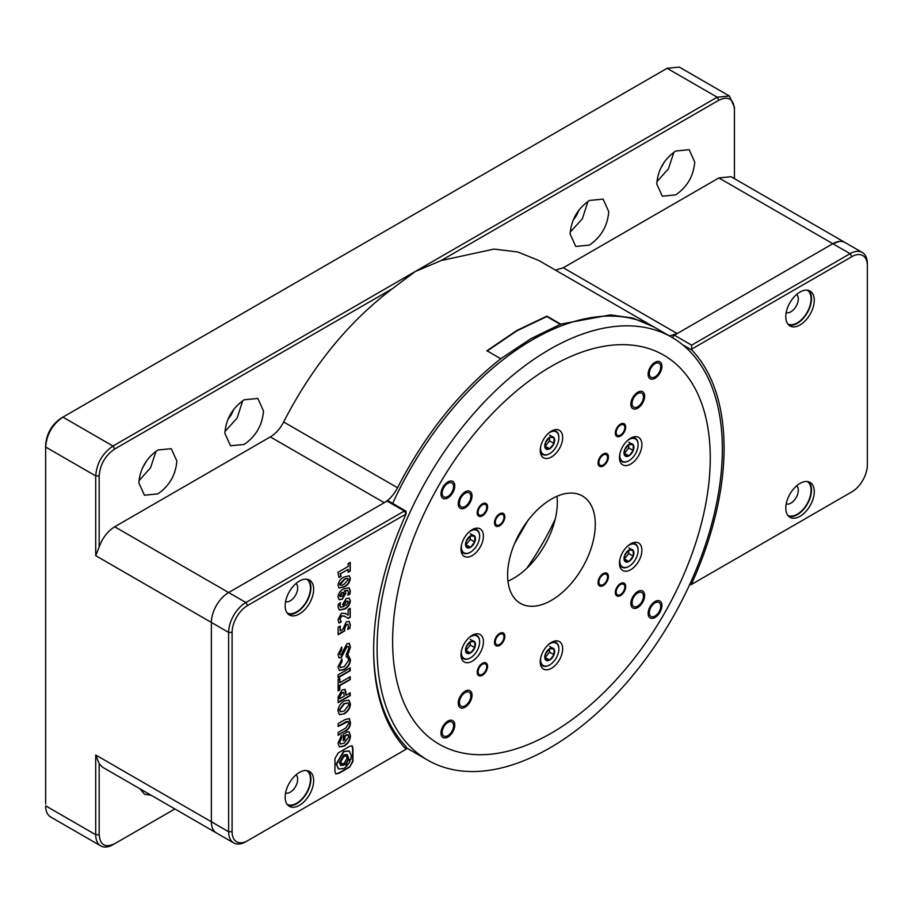 <?xml version="1.0" encoding="UTF-8"?>
<svg xmlns="http://www.w3.org/2000/svg" width="913" height="913" viewBox="0 0 913 913"><rect width="100%" height="100%" fill="white"/><g stroke="black" fill="none" stroke-linecap="round" stroke-linejoin="round"><path stroke-width="1.37" d="M392.624 641.383A224.598 129.669 -60 0 1 551.441 366.296A224.598 129.669 -60 0 1 710.257 457.995A224.598 129.669 -60 0 1 551.441 733.071A224.598 129.669 -60 0 1 392.624 641.383M722.343 449.025A244.125 140.944 120 0 0 671.785 337.262A244.125 140.944 120 0 0 549.717 349.359A244.125 140.944 120 0 0 377.092 648.356A244.125 140.944 120 0 0 427.649 760.118A244.125 140.944 120 0 0 549.717 748.021A244.125 140.944 120 0 0 722.343 449.025M630.678 464.078A15.863 9.164 120 0 0 641.04 450.086A15.863 9.164 120 0 0 638.609 437.373A15.863 9.164 120 0 0 630.678 438.16A15.863 9.164 120 0 0 620.315 452.14A15.863 9.164 120 0 0 622.746 464.865A15.863 9.164 120 0 0 630.678 464.078M630.678 569.723A15.863 9.164 120 0 0 641.04 555.732A15.863 9.164 120 0 0 638.609 543.018A15.863 9.164 120 0 0 630.678 543.806A15.863 9.164 120 0 0 620.315 557.786A15.863 9.164 120 0 0 622.746 570.511A15.863 9.164 120 0 0 630.678 569.723M551.441 668.293A15.863 9.164 120 0 0 561.815 654.301A15.863 9.164 120 0 0 559.384 641.588A15.863 9.164 120 0 0 551.441 642.375A15.863 9.164 120 0 0 541.078 656.356A15.863 9.164 120 0 0 543.509 669.081A15.863 9.164 120 0 0 551.441 668.293M472.215 661.206A15.863 9.164 120 0 0 482.578 647.226A15.863 9.164 120 0 0 480.147 634.512A15.863 9.164 120 0 0 472.215 635.3A15.863 9.164 120 0 0 461.841 649.28A15.863 9.164 120 0 0 464.272 661.993A15.863 9.164 120 0 0 472.215 661.206M472.215 555.561A15.863 9.164 120 0 0 482.578 541.58A15.863 9.164 120 0 0 480.147 528.867A15.863 9.164 120 0 0 472.215 529.654A15.863 9.164 120 0 0 461.841 543.634A15.863 9.164 120 0 0 464.272 556.348A15.863 9.164 120 0 0 472.215 555.561M603.231 464.968A6.106 3.526 120 0 0 607.225 459.593A6.106 3.526 120 0 0 606.289 454.697A6.106 3.526 120 0 0 603.231 455.005A6.106 3.526 120 0 0 599.248 460.38A6.106 3.526 120 0 0 600.183 465.276A6.106 3.526 120 0 0 603.231 464.968M598.917 582.083A6.106 3.526 120 0 0 600.183 584.868A6.106 3.526 120 0 0 604.885 583.236A6.106 3.526 120 0 0 607.544 577.096A6.106 3.526 120 0 0 606.289 574.3A6.106 3.526 120 0 0 601.576 575.932A6.106 3.526 120 0 0 598.917 582.083M499.662 644.373A6.106 3.526 120 0 0 503.645 638.986A6.106 3.526 120 0 0 502.709 634.101A6.106 3.526 120 0 0 499.662 634.398A6.106 3.526 120 0 0 495.668 639.785A6.106 3.526 120 0 0 496.604 644.669A6.106 3.526 120 0 0 499.662 644.373M495.337 522.282A6.106 3.526 120 0 0 496.604 525.066A6.106 3.526 120 0 0 501.305 523.434A6.106 3.526 120 0 0 503.976 517.294A6.106 3.526 120 0 0 502.709 514.498A6.106 3.526 120 0 0 498.007 516.13A6.106 3.526 120 0 0 495.337 522.282M620.498 435.067A6.106 3.526 120 0 0 624.481 429.692A6.106 3.526 120 0 0 623.545 424.807A6.106 3.526 120 0 0 620.498 425.104A6.106 3.526 120 0 0 616.503 430.48A6.106 3.526 120 0 0 617.439 435.375A6.106 3.526 120 0 0 620.498 435.067M616.184 592.046A6.106 3.526 120 0 0 617.439 594.842A6.106 3.526 120 0 0 622.141 593.199A6.106 3.526 120 0 0 624.812 587.059A6.106 3.526 120 0 0 623.545 584.263A6.106 3.526 120 0 0 618.843 585.906A6.106 3.526 120 0 0 616.184 592.046M482.395 674.273A6.106 3.526 120 0 0 486.378 668.887A6.106 3.526 120 0 0 485.442 664.002A6.106 3.526 120 0 0 482.395 664.299A6.106 3.526 120 0 0 478.412 669.686A6.106 3.526 120 0 0 479.348 674.57A6.106 3.526 120 0 0 482.395 674.273M478.081 512.307A6.106 3.526 120 0 0 479.348 515.103A6.106 3.526 120 0 0 484.05 513.471A6.106 3.526 120 0 0 486.709 507.331A6.106 3.526 120 0 0 485.442 504.535A6.106 3.526 120 0 0 480.74 506.167A6.106 3.526 120 0 0 478.081 512.307M637.753 406.764A8.057 4.656 120 0 0 643.026 399.666A8.057 4.656 120 0 0 641.782 393.206A8.057 4.656 120 0 0 637.753 393.606A8.057 4.656 120 0 0 632.492 400.704A8.057 4.656 120 0 0 633.725 407.164A8.057 4.656 120 0 0 637.753 406.764M637.753 606.095A8.057 4.656 120 0 0 643.026 598.996A8.057 4.656 120 0 0 641.782 592.548A8.057 4.656 120 0 0 637.753 592.948A8.057 4.656 120 0 0 632.492 600.046A8.057 4.656 120 0 0 633.725 606.494A8.057 4.656 120 0 0 637.753 606.095M465.128 705.76A8.057 4.656 120 0 0 470.389 698.662A8.057 4.656 120 0 0 469.156 692.202A8.057 4.656 120 0 0 465.128 692.602A8.057 4.656 120 0 0 459.867 699.712A8.057 4.656 120 0 0 461.099 706.16A8.057 4.656 120 0 0 465.128 705.76M465.128 506.43A8.057 4.656 120 0 0 470.389 499.331A8.057 4.656 120 0 0 469.156 492.872A8.057 4.656 120 0 0 465.128 493.271A8.057 4.656 120 0 0 459.867 500.37A8.057 4.656 120 0 0 461.099 506.829A8.057 4.656 120 0 0 465.128 506.43M655.02 376.864A8.057 4.656 120 0 0 660.282 369.765A8.057 4.656 120 0 0 659.049 363.306A8.057 4.656 120 0 0 655.02 363.705A8.057 4.656 120 0 0 649.759 370.815A8.057 4.656 120 0 0 650.992 377.263A8.057 4.656 120 0 0 655.02 376.864M655.02 616.07A8.057 4.656 120 0 0 660.282 608.971A8.057 4.656 120 0 0 659.049 602.512A8.057 4.656 120 0 0 655.02 602.911A8.057 4.656 120 0 0 649.759 610.01A8.057 4.656 120 0 0 650.992 616.469A8.057 4.656 120 0 0 655.02 616.07M447.872 735.661A8.057 4.656 120 0 0 453.133 728.563A8.057 4.656 120 0 0 451.901 722.103A8.057 4.656 120 0 0 447.872 722.503A8.057 4.656 120 0 0 442.611 729.601A8.057 4.656 120 0 0 443.844 736.061A8.057 4.656 120 0 0 447.872 735.661M447.872 496.467A8.057 4.656 120 0 0 453.133 489.368A8.057 4.656 120 0 0 451.901 482.909A8.057 4.656 120 0 0 447.872 483.308A8.057 4.656 120 0 0 442.611 490.407A8.057 4.656 120 0 0 443.844 496.866A8.057 4.656 120 0 0 447.872 496.467M551.441 457.002A15.863 9.164 120 0 0 561.815 443.01A15.863 9.164 120 0 0 559.384 430.297A15.863 9.164 120 0 0 551.441 431.084A15.863 9.164 120 0 0 541.078 445.065A15.863 9.164 120 0 0 543.509 457.778A15.863 9.164 120 0 0 551.441 457.002M551.441 600.32A62.004 35.801 120 0 0 591.955 545.677A62.004 35.801 120 0 0 582.448 495.987A62.004 35.801 120 0 0 551.441 499.057A62.004 35.801 120 0 0 510.938 553.7A62.004 35.801 120 0 0 520.444 603.39A62.004 35.801 120 0 0 551.441 600.32M507.948 581.17A62.004 35.801 120 0 0 513.471 578.386A62.004 35.801 120 0 0 556.964 496.273M671.785 337.262L654.861 327.505A244.125 140.944 120 0 0 532.804 339.59A244.125 140.944 120 0 0 392.658 503.44M406.091 747.45A244.125 140.944 120 0 0 410.736 750.349L427.649 760.118M548.257 433.458A12.942 7.475 -60 0 1 549.717 432.477A12.942 7.475 -60 0 1 558.87 437.761A12.942 7.475 -60 0 1 549.717 453.613L549.375 453.807A13.433 7.749 -60 0 1 542.664 454.469A13.433 7.749 -60 0 1 540.234 451.102M549.375 453.807L549.717 453.613A12.942 7.475 -60 0 1 540.69 446.571M554.008 437.704A7.007 4.04 -60 0 1 554.67 440.18A7.007 4.04 -60 0 1 554.008 443.421A7.007 4.04 -60 0 1 549.717 448.762A7.007 4.04 -60 0 1 545.426 448.386A7.007 4.04 -60 0 1 545.426 442.657A7.007 4.04 -60 0 1 549.717 437.327A7.007 4.04 -60 0 1 554.008 437.704L549.717 437.327L545.426 442.657L545.426 448.386L549.717 448.762L554.008 443.421L554.008 437.704L549.523 435.113M551.954 430.799A13.433 7.749 -60 0 1 556.085 431.221A13.433 7.749 -60 0 1 558.87 437.361A13.433 7.749 -60 0 1 558.87 437.567M545.084 446.16L549.717 448.762M545.232 446.172L549.523 440.831L554.008 443.421M549.523 440.831L549.523 437.475M627.482 440.534A12.942 7.475 -60 0 1 628.954 439.552A12.942 7.475 -60 0 1 638.107 444.836A12.942 7.475 -60 0 1 628.954 460.688L628.612 460.882A13.433 7.749 -60 0 1 621.89 461.556A13.433 7.749 -60 0 1 619.471 458.178M628.612 460.882L628.954 460.688A12.942 7.475 -60 0 1 619.916 453.647M633.245 444.779A7.007 4.04 -60 0 1 633.907 447.256A7.007 4.04 -60 0 1 633.245 450.508A7.007 4.04 -60 0 1 628.954 455.838A7.007 4.04 -60 0 1 624.663 455.461A7.007 4.04 -60 0 1 624.663 449.732A7.007 4.04 -60 0 1 628.954 444.403A7.007 4.04 -60 0 1 633.245 444.779L628.954 444.403L624.663 449.732L624.663 455.461L628.954 455.838L633.245 450.508L633.245 444.779L628.76 442.189M631.18 437.886A13.433 7.749 -60 0 1 635.322 438.297A13.433 7.749 -60 0 1 638.107 444.437A13.433 7.749 -60 0 1 638.096 444.642M624.309 453.236L628.954 455.838M624.469 453.247L628.76 447.918L633.245 450.508M628.76 447.918L628.76 444.563M627.482 546.179A12.942 7.475 -60 0 1 628.954 545.198A12.942 7.475 -60 0 1 638.107 550.482A12.942 7.475 -60 0 1 628.954 566.334L628.612 566.528A13.433 7.749 -60 0 1 621.89 567.201A13.433 7.749 -60 0 1 619.471 563.823M628.612 566.528L628.954 566.334A12.942 7.475 -60 0 1 619.916 559.292M631.18 543.532A13.433 7.749 -60 0 1 635.322 543.943A13.433 7.749 -60 0 1 638.107 550.083A13.433 7.749 -60 0 1 638.096 550.288M624.663 561.107A7.007 4.04 -60 0 1 624.663 555.389A7.007 4.04 -60 0 1 628.954 550.048A7.007 4.04 -60 0 1 633.245 550.425A7.007 4.04 -60 0 1 633.245 556.154A7.007 4.04 -60 0 1 628.954 561.484A7.007 4.04 -60 0 1 624.663 561.107L628.954 561.484L633.245 556.154L633.245 550.425L628.954 550.048L624.663 555.389L624.663 561.107M624.309 558.882L628.954 561.484M624.469 558.893L628.76 553.563L633.245 556.154M628.76 547.834L633.245 550.425M628.76 553.563L628.76 550.208M548.257 644.749A12.942 7.475 -60 0 1 549.717 643.768A12.942 7.475 -60 0 1 558.87 649.052A12.942 7.475 -60 0 1 549.717 664.904L549.375 665.098A13.433 7.749 -60 0 1 542.664 665.76A13.433 7.749 -60 0 1 540.234 662.393M549.375 665.098L549.717 664.904A12.942 7.475 -60 0 1 540.69 657.862M551.954 642.101A13.433 7.749 -60 0 1 556.085 642.512A13.433 7.749 -60 0 1 558.87 648.652A13.433 7.749 -60 0 1 558.87 648.858M545.426 659.677A7.007 4.04 -60 0 1 545.426 653.948A7.007 4.04 -60 0 1 549.717 648.618A7.007 4.04 -60 0 1 554.008 648.995A7.007 4.04 -60 0 1 554.008 654.724A7.007 4.04 -60 0 1 549.717 660.053A7.007 4.04 -60 0 1 545.426 659.677L549.717 660.053L554.008 654.724L554.008 648.995L549.717 648.618L545.426 653.948L545.426 659.677M545.084 657.451L549.717 660.053M545.232 657.463L549.523 652.133L554.008 654.724M549.523 646.404L554.008 648.995M549.523 652.133L549.523 648.778M469.02 637.673A12.942 7.475 -60 0 1 470.48 636.692A12.942 7.475 -60 0 1 479.633 641.976A12.942 7.475 -60 0 1 470.48 657.828L470.138 658.022A13.433 7.749 -60 0 1 463.427 658.684A13.433 7.749 -60 0 1 460.997 655.306M470.138 658.022L470.48 657.828A12.942 7.475 -60 0 1 461.453 650.786M472.717 635.014A13.433 7.749 -60 0 1 476.848 635.425A13.433 7.749 -60 0 1 479.633 641.577A13.433 7.749 -60 0 1 479.633 641.782M466.189 652.601A7.007 4.04 -60 0 1 466.189 646.872A7.007 4.04 -60 0 1 470.48 641.542A7.007 4.04 -60 0 1 474.771 641.919A7.007 4.04 -60 0 1 474.771 647.637A7.007 4.04 -60 0 1 470.48 652.978A7.007 4.04 -60 0 1 466.189 652.601L470.48 652.978L474.771 647.637L474.771 641.919L470.48 641.542L466.189 646.872L466.189 652.601M465.847 650.376L470.48 652.978M465.995 650.387L470.286 645.046L474.771 647.637M470.286 639.328L474.771 641.919M470.286 645.046L470.286 641.691M469.02 532.028A12.942 7.475 -60 0 1 470.48 531.046A12.942 7.475 -60 0 1 479.633 536.33A12.942 7.475 -60 0 1 470.48 552.171L470.138 552.376A13.433 7.749 -60 0 1 463.427 553.038A13.433 7.749 -60 0 1 460.997 549.66M470.138 552.376L470.48 552.171A12.942 7.475 -60 0 1 470.48 552.182A12.942 7.475 -60 0 1 461.453 545.141M472.717 529.369A13.433 7.749 -60 0 1 476.848 529.78A13.433 7.749 -60 0 1 479.633 535.931A13.433 7.749 -60 0 1 479.633 536.136M466.189 546.944A7.007 4.04 -60 0 1 466.189 541.226A7.007 4.04 -60 0 1 470.48 535.897A7.007 4.04 -60 0 1 474.771 536.273A7.007 4.04 -60 0 1 474.771 541.991A7.007 4.04 -60 0 1 470.48 547.332A7.007 4.04 -60 0 1 466.189 546.944L470.48 547.332L474.771 541.991L474.771 536.273L470.48 535.897L466.189 541.226L466.189 546.944M465.847 544.73L470.48 547.332M465.995 544.741L470.286 539.4L474.771 541.991M470.286 533.683L474.771 536.273M470.286 539.4L470.286 536.045M796.638 294.477A10.499 6.06 -60 0 1 797.585 303.025A10.499 6.06 -60 0 1 790.875 311.79A10.499 6.06 -60 0 1 786.196 312.566M796.638 485.842A10.499 6.06 -60 0 1 797.585 494.39A10.499 6.06 -60 0 1 790.875 503.143A10.499 6.06 -60 0 1 786.196 503.93M555.503 270.134L563.275 267.783L718.896 177.932L731.096 176.723L845.027 242.504A24.411 14.094 120 0 0 832.827 243.714L850.083 253.677A24.411 14.094 -60 0 1 862.294 252.467A24.411 14.094 -60 0 1 867.35 263.652L867.35 464.968A21.969 12.691 -60 0 1 851.818 491.879L691.62 584.366A2.442 1.415 -60 0 1 691.94 583.03L690.707 582.311M807.309 290.163A19.527 11.276 -60 0 1 809.945 305.901A19.527 11.276 -60 0 1 797.266 322.848A19.527 11.276 -60 0 1 787.793 323.978M807.309 481.516A19.527 11.276 -60 0 1 809.945 497.254A19.527 11.276 -60 0 1 797.266 514.213A19.527 11.276 -60 0 1 787.793 515.331M800.028 483.411A20.143 11.629 -60 0 1 810.093 482.418A20.143 11.629 -60 0 1 813.186 498.555A20.143 11.629 -60 0 1 800.028 516.302A20.143 11.629 -60 0 1 789.95 517.294A20.143 11.629 -60 0 1 786.869 501.157A20.143 11.629 -60 0 1 800.028 483.411M788.672 516.336A20.143 11.629 120 0 0 797.266 514.704A20.143 11.629 120 0 0 810.014 498.224A20.143 11.629 120 0 0 808.621 481.779M800.028 292.046A20.143 11.629 -60 0 1 810.093 291.053A20.143 11.629 -60 0 1 813.186 307.19A20.143 11.629 -60 0 1 800.028 324.937A20.143 11.629 -60 0 1 789.95 325.941A20.143 11.629 -60 0 1 786.869 309.804A20.143 11.629 -60 0 1 800.028 292.046M788.672 324.982A20.143 11.629 120 0 0 797.266 323.35A20.143 11.629 120 0 0 810.014 306.859A20.143 11.629 120 0 0 808.621 290.425M839.435 241.42L832.827 243.714L674.365 335.197A2.442 1.415 120 0 0 672.664 337.787M850.117 492.86A24.411 14.094 -60 0 1 850.083 492.883L851.818 491.879L850.083 492.883M867.35 265.637A21.969 12.691 120 0 0 851.818 256.667L691.62 349.154A2.442 1.415 120 0 0 691.94 350.124A246.567 142.36 -60 0 1 691.94 583.03M851.818 256.667L850.083 253.677L691.62 345.171L674.365 335.197M691.62 349.154L691.62 345.171M578.751 210.321A15.624 9.016 -60 0 1 573.296 219.782M233.5 409.652A15.624 9.016 -60 0 1 228.045 419.113M500.758 358.729L486.949 350.752L516.918 330.426L546.898 316.138L560.708 324.115L530.727 338.791L500.758 358.729C459.216 391.711 424.819 434.714 397.566 487.759C394.062 494.492 389.623 499.468 384.247 502.698L228.638 592.537A24.411 14.094 120 0 0 211.371 622.438L211.371 821.768L211.371 622.438L95.717 555.663L95.717 475.935C96.732 463.233 102.484 453.27 112.972 446.035L415.073 271.618L441.15 260.547L718.896 100.19L717.162 97.2L729.373 96.002L734.429 107.175L734.429 178.651M653.879 326.934L632.8 318.044L610.432 314.894L560.708 324.115M652.35 326.044L538.864 260.525L517.717 251.965L493.967 249.089L441.15 260.547M560.65 324.549L546.83 316.571L516.918 330.814L487.006 351.117M664.755 161.396L660.236 169.225M146.879 460.392L142.36 468.209M555.23 519.098A195.302 112.756 -60 0 1 526.835 568.263M527.668 520.878L514.601 543.497M589.421 200.461L603.094 199.102L608.754 211.622C607.613 225.842 601.165 237.003 589.421 245.106L575.749 246.464L570.089 233.945C571.23 219.725 577.678 208.563 589.421 200.461M570.146 232.256L582.38 218.721L587.983 201.351M244.17 399.791L257.843 398.433L263.503 410.953C262.362 425.173 255.914 436.334 244.17 444.437L230.498 445.795L224.838 433.276C225.979 419.056 232.427 407.894 244.17 399.791M224.895 431.587L237.129 418.051L242.732 400.681M675.734 151.022L689.167 149.698L694.725 161.989C693.595 175.958 687.272 186.914 675.734 194.88L662.313 196.204L656.744 183.912C657.874 169.944 664.196 158.988 675.734 151.022M656.835 181.767L668.453 168.745L673.92 152.174M157.858 450.018L171.279 448.694L176.848 460.985C175.718 474.954 169.396 485.91 157.858 493.876L144.425 495.2L138.867 482.909C139.997 468.94 146.32 457.984 157.858 450.018M138.959 480.763L150.565 467.741L156.043 451.17M45.65 803.839L45.65 445.03C46.574 433.607 51.756 424.636 61.182 418.131L62.917 417.127C52.429 424.362 46.677 434.337 45.65 447.028L95.717 475.935L99.163 475.935L99.163 546.978L95.717 555.663M667.106 68.304L717.162 97.2L415.073 271.618L392.442 288.668L114.696 449.025L112.972 446.035L62.917 417.127L667.106 68.304L665.383 69.297L667.106 68.304L679.306 67.094L729.373 96.002M174.874 808.964L112.972 844.696A24.411 14.094 -60 0 1 100.772 845.906A24.411 14.094 -60 0 1 95.717 834.733L95.717 754.994L99.163 763.69L102.496 767.171L233.694 842.916A24.411 14.094 -60 0 1 228.638 831.743L228.638 632.412A24.411 14.094 -60 0 1 245.894 602.512L114.696 526.767C107.666 531.149 102.484 537.883 99.163 546.978M45.65 726.097L45.65 724.1M112.972 844.696L114.696 843.703C105.269 848.086 100.088 845.096 99.163 834.733L95.717 834.733L45.65 805.825A24.411 14.094 120 0 0 50.706 816.998L100.772 845.906M862.294 252.467L844.479 242.219M718.896 177.932L832.827 243.714L677.206 333.565L669.434 335.916M216.427 605.422L216.096 606.015M212.683 614.05L212.489 614.746M406.091 747.599L409.663 749.71M99.163 834.733L99.163 763.69M151.25 795.314L144.425 794.196L140.054 788.855M114.696 526.767L270.316 436.916C275.692 433.686 280.131 428.711 283.635 421.977L397.566 487.759M392.442 288.668C348.572 321.855 312.303 366.296 283.635 421.977M734.429 109.161C733.504 98.798 728.323 95.808 718.896 100.19M114.696 449.025C105.269 455.53 100.088 464.5 99.163 475.935M296.017 774.863A10.499 6.06 -60 0 1 296.965 783.411A10.499 6.06 -60 0 1 290.266 792.176A10.499 6.06 -60 0 1 285.575 792.952M296.017 583.51A10.499 6.06 -60 0 1 296.965 592.058A10.499 6.06 -60 0 1 290.266 600.811A10.499 6.06 -60 0 1 285.575 601.599M306.7 770.549A19.527 11.276 -60 0 1 309.324 786.287A19.527 11.276 -60 0 1 296.645 803.235A19.527 11.276 -60 0 1 287.173 804.364M306.7 579.184A19.527 11.276 -60 0 1 309.324 594.922A19.527 11.276 -60 0 1 296.645 611.881A19.527 11.276 -60 0 1 287.173 613M299.407 772.444A20.143 11.629 -60 0 1 309.484 771.439A20.143 11.629 -60 0 1 312.566 787.577A20.143 11.629 -60 0 1 299.407 805.323A20.143 11.629 -60 0 1 289.341 806.327A20.143 11.629 -60 0 1 286.248 790.19A20.143 11.629 -60 0 1 299.407 772.444M288.052 805.369A20.143 11.629 120 0 0 296.645 803.737A20.143 11.629 120 0 0 309.404 787.246A20.143 11.629 120 0 0 308.001 770.812M299.407 581.079A20.143 11.629 -60 0 1 309.484 580.086A20.143 11.629 -60 0 1 312.566 596.223A20.143 11.629 -60 0 1 299.407 613.97A20.143 11.629 -60 0 1 289.341 614.963A20.143 11.629 -60 0 1 286.248 598.825A20.143 11.629 -60 0 1 299.407 581.079M288.052 614.004A20.143 11.629 120 0 0 296.645 612.372A20.143 11.629 120 0 0 309.404 595.892A20.143 11.629 120 0 0 308.001 579.447M337.97 711.033L339.465 714.662L344.269 713.875C348.161 711.421 350.227 708.077 350.444 703.832L348.892 700.191L344.269 700.922C340.298 703.489 338.198 706.867 337.97 711.033M346.004 692.465L345.046 689.372L342.067 690.011L338.141 697.007L338.141 702.633L350.227 695.66L350.227 692.819L346.004 695.25L344.863 689.292M339.819 678.416L338.141 679.386L338.141 690.89L339.819 689.92L339.819 685.617L350.227 679.614L350.227 676.716L339.819 682.719L339.819 678.416M349.668 767.114L352.954 761.419L352.954 748.204L352.121 745.841L349.668 746.298L338.221 752.917L334.934 758.6L334.934 771.827L335.79 773.859L338.871 773.345L349.668 767.114L352.612 761.225L352.612 747.998L351.939 745.761M348.195 653.902L350.444 647.032L349.314 643.357L346.849 643.791L341.291 654.632L340.138 654.861L339.716 653.537L341.736 649.885L341.736 647.1L337.97 654.61L339.054 657.862L341.291 657.588L347.02 646.655L348.275 646.484L348.869 648.367L346.061 655.135L348.195 653.902L350.444 647.032M341.964 658.958L337.97 667.015L339.453 670.427L344.212 669.651C348.184 667.152 350.261 663.831 350.444 659.688L348.424 655.534L346.118 656.858L347.556 657.326L348.812 659.962L344.315 666.616L340.458 667.529L339.716 665.828L341.964 661.811L341.964 658.958M350.227 667.871L338.141 674.844L338.141 677.697L350.227 670.724L350.227 667.871M347.533 590.243L344.372 590.757L345.947 593.142L342.227 599.316L339.157 599.727L337.993 596.897C338.529 593.176 340.389 590.494 343.585 588.839L349.097 587.732L350.364 590.894L349.919 594.032L347.864 595.219L348.458 592.252L347.716 590.334L345.182 591.179M348.161 566.459L348.161 563.561L350.227 562.374L350.227 571.047L348.161 572.246L348.161 569.347L340.458 573.798L341.085 576.331L339.031 577.518L337.958 572.348L348.161 566.459M350.364 624.697L349.862 628.27L347.716 629.502L348.458 626.09L347.83 624.401L346.495 624.595L344.623 628.669L344.806 630.837L338.141 634.695L338.141 627.208L340.207 626.01L340.207 630.951L342.74 629.479L346.289 621.81L349.12 621.433L350.364 624.697L349.862 628.27M247.617 605.502L406.091 514.008L404.356 511.018L245.894 602.512L247.617 605.502A21.969 12.691 -60 0 0 232.085 632.412L228.638 632.412L211.371 622.438M373.645 649.348A246.567 142.36 -60 0 0 405.771 746.263L406.091 749.219L404.356 750.224A2.442 1.415 -60 0 1 404.356 750.224L247.617 840.713A21.969 12.691 -60 0 1 232.085 831.743L232.085 632.412M404.356 750.224L406.091 749.219A249.009 143.763 -60 0 1 373.645 650.353A249.009 143.763 -60 0 1 406.091 514.008L406.091 512.01A2.442 1.415 -60 0 0 405.577 510.903L388.322 500.929A2.442 1.415 120 0 0 387.101 501.054L228.638 592.537M345.103 731.313C348.777 729.304 350.558 726.349 350.444 722.411L349.291 718.554L345 719.627L338.141 723.587L338.141 726.497L348.23 721.487L348.812 723.29L345.73 728.049L338.141 732.431L338.141 735.33L344.76 731.108C348.435 729.11 350.215 726.143 350.101 722.217L350.444 722.411M341.508 735.319L337.97 743.239L339.499 746.925L344.155 746.149C348.195 743.65 350.295 740.215 350.444 735.855L349.108 731.884L347.75 731.655L343.254 734.257L343.254 740.854L344.943 739.884L344.943 736.004L348.161 734.931L348.812 736.734L344.212 743.205L340.492 743.947L339.659 742.269L341.508 738.355L341.508 735.319M344.098 576.97L349.302 575.818L350.364 578.454C349.816 582.391 347.819 585.199 344.372 586.854L339.088 588.04L337.993 585.324C338.609 581.376 340.652 578.591 344.098 576.97M343.22 606.426L343.927 606.723L342.558 604.52L346.244 598.529L349.223 598.175L350.364 600.914C349.896 604.646 348.047 607.362 344.817 609.051L339.316 610.021L337.993 606.791L338.324 604.121L340.492 602.865L339.91 605.536L340.686 607.328L343.391 606.54M344.943 616.366L341.759 615.921L340.058 619.048L341.234 621.844L339.008 623.123L337.993 619.665L341.405 613.239L345.833 613.604L348.115 615.145L348.161 609.507L350.227 608.32L350.227 617.336L348.275 618.455L344.361 616.024M345.411 613.331L348.161 615.122M95.717 754.994L211.371 821.768A24.411 14.094 120 0 0 216.427 832.953M245.894 841.706L247.617 840.713L245.894 841.706A24.411 14.094 -60 0 1 233.694 842.916M387.101 501.054L404.356 511.018A2.442 1.415 -60 0 1 405.577 510.903M405.771 746.263A2.442 1.415 -60 0 1 406.091 747.233L406.091 749.219M349.508 628.064L347.91 628.989M347.648 624.332L346.495 624.595M346.153 624.389L344.623 628.669M344.281 628.464L344.806 630.837M344.463 630.643L338.141 634.295M339.853 626.215L340.207 630.951M348.937 621.342L350.021 624.492M338.141 734.931L344.76 731.108M338.141 726.097L345.73 722.115M345.376 721.909L348.047 721.407M350.101 722.217L349.12 718.474M340.321 743.844L339.305 742.064L341.165 738.149L341.165 735.661M343.254 740.454L344.589 739.678L344.589 735.81L346.963 734.839M346.62 734.645L347.979 734.839M339.328 746.811L343.802 745.944C347.853 743.456 349.953 740.021 350.101 735.65L350.444 735.855M350.101 735.65L348.926 731.792M349.873 562.568L350.227 571.047M349.873 570.853L348.161 571.846M340.458 573.798L348.161 569.347M340.115 573.592L341.085 576.331M340.743 576.126L338.951 577.153M349.12 575.726L350.364 578.454M350.021 578.249C349.462 582.197 347.465 584.993 344.03 586.648L344.372 586.854M344.03 586.648L338.928 587.926M348.104 579.253C347.271 577.986 345.856 578.1 343.836 579.607L339.556 584.137L340.161 585.119M347.876 578.522L348.458 579.458C347.613 578.18 346.198 578.306 344.19 579.812L339.967 585.039M339.556 584.137L339.91 584.331C340.754 585.667 342.227 585.553 344.315 583.989L348.458 579.458M348.903 587.641L350.021 590.7L349.919 594.032M349.576 593.827L348.047 594.705M344.349 590.825L345.947 593.142M345.605 592.948L342.227 599.316M341.884 599.122L338.985 599.624M343.687 593.176L341.873 592.32L339.556 595.63L340.184 596.691M343.391 592.263L344.03 593.382L342.215 592.514L339.99 596.611M339.556 595.63L341.987 596.566L344.03 593.382M340.15 602.671L339.91 605.536M339.556 605.33L340.526 607.225M349.04 598.083L350.364 600.914M350.021 600.72C349.553 604.452 347.705 607.168 344.475 608.857L344.817 609.051M344.475 608.857L339.157 609.918M348.104 601.884L346.084 601.119L344.133 604.201L344.783 605.376M347.842 600.982L348.458 602.078L346.426 601.313L344.475 604.395L344.931 605.49L346.301 605.308L348.458 602.078M349.873 608.515L350.227 617.336M349.873 617.131L347.944 618.249M344.6 616.161L341.759 615.921M341.405 615.727L340.058 619.048M339.704 618.854L341.234 621.844M340.891 621.65L338.803 622.849M338.141 677.298L349.873 670.519L349.873 668.076M340.298 667.414L339.362 665.634L341.61 661.605L341.61 659.254M346.289 656.767L347.374 657.234M339.294 670.313L343.859 669.446C347.83 666.958 349.919 663.637 350.101 659.494L350.444 659.688M350.101 659.494L348.081 655.329M346.529 654.473L347.853 653.708M338.894 657.748L340.937 657.394L347.02 646.655M346.678 646.461L348.093 646.404M339.99 654.735L339.362 653.343L341.394 649.691L341.394 647.385M350.101 646.838L349.131 643.277M335.63 773.756L338.529 773.14L349.325 766.909M349.314 760.084L347.899 760.095L346.118 763.12L346.814 764.307M346.141 765.459L347.168 765.745L345.182 763.702L343.596 764.934L340.549 765.345M346.997 754.48L348.115 757.208L347.864 759.034L350.718 759.605L351.379 755.713L349.257 751.045L343.939 751.593L336.509 764.307L338.632 768.974L343.939 768.438L347.168 765.745L346.301 765.573M349.086 750.954L343.596 751.388L336.155 764.113L338.461 768.872M346.061 755.998L343.619 756.112L340.435 761.568L341.519 763.656M343.961 763.53L347.157 758.087L346.244 756.078L343.961 756.318L340.777 761.762L341.69 763.77L343.961 763.53M345.525 763.896L343.939 765.128L340.72 765.459L339.431 762.617L343.939 754.903L347.168 754.572L348.458 757.402L348.207 759.239M348.241 764.307L350.01 761.271L349.508 760.164L348.241 760.289L346.472 763.325L346.974 764.432L348.241 764.307M339.819 682.719L339.476 678.621M338.141 690.49L339.476 689.726L339.476 685.423L349.873 679.42L349.873 676.91M346.004 695.25L345.662 692.271M338.141 702.245L349.873 695.466L349.873 693.013M343.596 692.431L341.724 692.716L339.476 696.379L339.476 698.616L344.269 696.254L343.779 692.499L342.067 692.921L339.819 696.585L339.819 698.822M339.294 714.559L344.269 713.875M343.916 713.681C347.819 711.227 349.873 707.872 350.101 703.626L350.444 703.832M350.101 703.626L348.72 700.1M347.921 702.907L343.916 703.683L339.305 709.858L340.298 711.638M344.269 710.965L348.869 704.733L348.104 702.987L344.269 703.889L339.659 710.063L340.469 711.752L344.269 710.965M603.231 465.972A7.327 4.234 -60 0 1 599.567 466.326A7.327 4.234 -60 0 1 598.449 460.46A7.327 4.234 -60 0 1 603.231 454.012A7.327 4.234 -60 0 1 606.894 453.647A7.327 4.234 -60 0 1 608.012 459.513A7.327 4.234 -60 0 1 603.231 465.972M598.049 582.574A7.327 4.234 -60 0 1 601.245 575.201A7.327 4.234 -60 0 1 606.894 573.238A7.327 4.234 -60 0 1 608.412 576.594A7.327 4.234 -60 0 1 605.216 583.966A7.327 4.234 -60 0 1 599.567 585.929A7.327 4.234 -60 0 1 598.049 582.574M499.662 645.365A7.327 4.234 -60 0 1 495.999 645.731A7.327 4.234 -60 0 1 494.869 639.865A7.327 4.234 -60 0 1 499.662 633.405A7.327 4.234 -60 0 1 503.314 633.04A7.327 4.234 -60 0 1 504.444 638.906A7.327 4.234 -60 0 1 499.662 645.365M494.481 522.772A7.327 4.234 -60 0 1 497.676 515.4A7.327 4.234 -60 0 1 503.314 513.448A7.327 4.234 -60 0 1 504.832 516.792A7.327 4.234 -60 0 1 501.636 524.165A7.327 4.234 -60 0 1 495.999 526.128A7.327 4.234 -60 0 1 494.481 522.772M620.498 436.072A7.327 4.234 -60 0 1 616.834 436.425A7.327 4.234 -60 0 1 615.716 430.559A7.327 4.234 -60 0 1 620.498 424.111A7.327 4.234 -60 0 1 624.161 423.746A7.327 4.234 -60 0 1 625.279 429.612A7.327 4.234 -60 0 1 620.498 436.072M615.316 592.548A7.327 4.234 -60 0 1 618.512 585.176A7.327 4.234 -60 0 1 624.161 583.213A7.327 4.234 -60 0 1 625.679 586.568A7.327 4.234 -60 0 1 622.472 593.929A7.327 4.234 -60 0 1 616.834 595.892A7.327 4.234 -60 0 1 615.316 592.548M482.395 675.266A7.327 4.234 -60 0 1 478.732 675.631A7.327 4.234 -60 0 1 477.613 669.754A7.327 4.234 -60 0 1 482.395 663.306A7.327 4.234 -60 0 1 486.058 662.941A7.327 4.234 -60 0 1 487.177 668.807A7.327 4.234 -60 0 1 482.395 675.266M477.214 512.809A7.327 4.234 -60 0 1 480.409 505.437A7.327 4.234 -60 0 1 486.058 503.474A7.327 4.234 -60 0 1 487.576 506.829A7.327 4.234 -60 0 1 484.381 514.202A7.327 4.234 -60 0 1 478.732 516.165A7.327 4.234 -60 0 1 477.214 512.809M637.753 408.157A9.769 5.638 -60 0 1 632.88 408.647A9.769 5.638 -60 0 1 631.374 400.818A9.769 5.638 -60 0 1 637.753 392.213A9.769 5.638 -60 0 1 642.638 391.734A9.769 5.638 -60 0 1 644.133 399.552A9.769 5.638 -60 0 1 637.753 408.157M637.753 607.499A9.769 5.638 -60 0 1 632.88 607.978A9.769 5.638 -60 0 1 631.374 600.149A9.769 5.638 -60 0 1 637.753 591.544A9.769 5.638 -60 0 1 642.638 591.065A9.769 5.638 -60 0 1 644.133 598.894A9.769 5.638 -60 0 1 637.753 607.499M465.128 707.153A9.769 5.638 -60 0 1 460.243 707.643A9.769 5.638 -60 0 1 458.748 699.815A9.769 5.638 -60 0 1 465.128 691.209A9.769 5.638 -60 0 1 470.012 690.73A9.769 5.638 -60 0 1 471.507 698.548A9.769 5.638 -60 0 1 465.128 707.153M465.128 507.822A9.769 5.638 -60 0 1 460.243 508.313A9.769 5.638 -60 0 1 458.748 500.484A9.769 5.638 -60 0 1 465.128 491.879A9.769 5.638 -60 0 1 470.012 491.399A9.769 5.638 -60 0 1 471.507 499.217A9.769 5.638 -60 0 1 465.128 507.822M655.02 378.256A9.769 5.638 -60 0 1 650.136 378.747A9.769 5.638 -60 0 1 648.641 370.918A9.769 5.638 -60 0 1 655.02 362.313A9.769 5.638 -60 0 1 659.905 361.833A9.769 5.638 -60 0 1 661.4 369.651A9.769 5.638 -60 0 1 655.02 378.256M655.02 617.462A9.769 5.638 -60 0 1 650.136 617.941A9.769 5.638 -60 0 1 648.641 610.124A9.769 5.638 -60 0 1 655.02 601.519A9.769 5.638 -60 0 1 659.905 601.028A9.769 5.638 -60 0 1 661.4 608.857A9.769 5.638 -60 0 1 655.02 617.462M447.872 737.053A9.769 5.638 -60 0 1 442.988 737.544A9.769 5.638 -60 0 1 441.493 729.715A9.769 5.638 -60 0 1 447.872 721.11A9.769 5.638 -60 0 1 452.757 720.631A9.769 5.638 -60 0 1 454.252 728.448A9.769 5.638 -60 0 1 447.872 737.053M447.872 497.859A9.769 5.638 -60 0 1 442.988 498.338A9.769 5.638 -60 0 1 441.493 490.521A9.769 5.638 -60 0 1 447.872 481.916A9.769 5.638 -60 0 1 452.757 481.425A9.769 5.638 -60 0 1 454.252 489.254A9.769 5.638 -60 0 1 447.872 497.859M682.593 344.726L691.94 350.124M62.917 417.127L61.182 418.131M270.316 436.916L384.247 502.698M563.275 267.783L677.206 333.565M211.371 821.768L228.638 831.743L232.085 831.743M540.507 453.225L542.664 454.469M553.929 429.966L556.085 431.221M619.733 460.3L621.89 461.556M633.165 437.053L635.322 438.297M619.733 565.946L621.89 567.201M633.165 542.699L635.322 543.943M540.507 664.516L542.664 665.76M553.929 641.268L556.085 642.512M461.27 657.44L463.427 658.684M474.692 634.181L476.848 635.425M461.27 551.794L463.427 553.038M474.692 528.536L476.848 529.78M690.913 584.777L689.863 584.172M406.091 747.656L408.67 749.151"/></g></svg>
